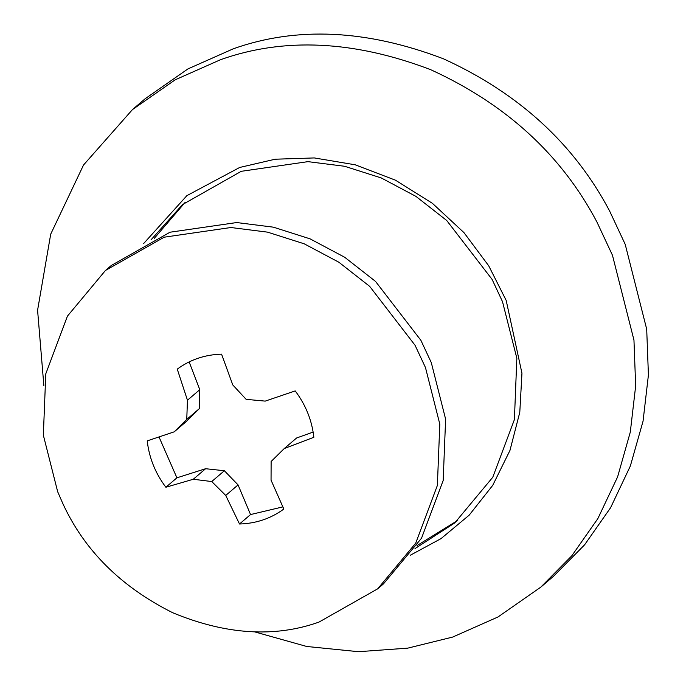 <?xml version="1.0" encoding="UTF-8"?>
<svg xmlns="http://www.w3.org/2000/svg" width="686" height="686" viewBox="0 0 686 686"><rect width="100%" height="100%" fill="white"/><g stroke="black" fill="none" stroke-linecap="round" stroke-linejoin="round"><path stroke-width="1.03" d="M105.464 270.455L111.286 265.482L170.025 232.211L236.696 222.547L273.388 227.177L310.055 238.848L344.698 257.267L375.508 281.397L420.878 340.299L431.288 362.585L445.617 419.146L443.182 480.474L421.547 538.167L383.5 583.855L377.686 588.828L318.947 622.108C274.589 637.843 225.883 634.73 172.821 612.787C121.036 586.882 84.335 550.412 62.743 503.37L57.675 491.733L43.347 435.173L45.782 373.836L67.425 316.143L105.464 270.455L164.203 237.185L230.882 227.52L267.574 232.151L304.232 243.822L338.875 262.241L369.685 286.371L415.056 345.272L425.474 367.559L439.803 424.12L437.368 485.456L415.725 543.14L377.686 588.828M159.023 436.965L176.911 477.816L205.611 468.718L224.373 470.742L238.059 484.908L250.544 514.56L282.846 506.894M313.142 432.069L296.601 437.994L284.278 448.533L313.854 437.291C311.95 420.372 305.742 404.911 295.203 390.909L265.216 401.113L246.137 399.346L232.768 384.923L221.569 354.165C204.977 354.636 190.211 359.618 177.254 369.128L187.458 400.221L186.755 419.395L174.227 431.828L186.549 421.29L199.394 408.59L199.78 389.682L189.139 361.899M199.78 389.682L187.458 400.221M199.394 408.59L186.755 419.395M174.227 431.828L147.224 440.875C149.128 457.785 155.345 473.246 165.875 487.249L193.289 479.257L211.742 481.546L225.737 495.446L239.508 524.001L250.544 514.56M176.911 477.816L165.875 487.249M205.611 468.718L193.289 479.257M224.373 470.742L211.742 481.546M238.059 484.908L225.737 495.446M284.278 448.533L271.124 461.498L271.047 480.149L283.824 509.038C270.867 518.539 256.101 523.529 239.508 524.001M151.014 239.851L182.502 204.591L241.249 171.311L307.92 161.647L344.612 166.278L381.27 177.957L415.913 196.368L446.723 220.498L492.094 279.399L502.512 301.686L516.841 358.246L514.406 419.583L492.762 477.267L454.724 522.955L414.996 548.594M457.33 520.683L416.985 545.593M154.281 238.359L185.151 202.37M43.853 385.498L37.584 310.235L50.713 234.14L83.529 165.017L132.449 109.606L145.192 98.707L187.964 68.9L233.309 48.792C296.721 26.257 366.736 29.575 443.345 58.756C518.727 93.167 574.131 143.889 609.58 210.928L625.212 244.353L646.701 329.194L648.416 375.019L643.048 421.195L630.348 466.008L610.591 507.726L584.575 544.856L553.525 576.257L540.782 587.156L498.01 616.963L452.666 637.071L407.767 648.141L358.546 651.7L306.702 646.478L254.472 631.823M132.449 109.606L175.222 79.799L220.558 59.691C283.978 37.155 353.993 40.474 430.602 69.655C505.976 104.066 561.388 154.787 596.837 221.827L612.461 255.252L633.958 340.093L635.665 385.918L630.297 432.094L617.597 476.907L597.84 518.625L571.832 555.754L540.782 587.156M143.683 243.504L186.875 195.647L239.697 167.461L275.146 159.212L314.282 157.934L355.202 164.803L395.445 180.178L432.429 203.339L463.968 232.631L488.698 265.782L506.191 300.442L521.952 373.227L519.791 412.303L509.964 450.428L492.72 485.362L469.164 515.177L441.012 538.63L410.254 555.257"/></g></svg>
